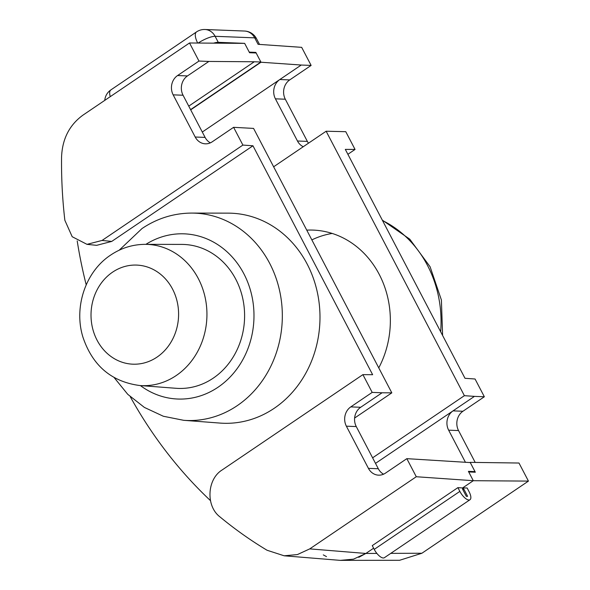 <?xml version="1.0" encoding="UTF-8"?>
<svg xmlns="http://www.w3.org/2000/svg" width="590" height="590" viewBox="0 0 590 590"><rect width="100%" height="100%" fill="white"/><g stroke="black" fill="none" stroke-linecap="round" stroke-linejoin="round"><path stroke-width="0.89" d="M462.56 489.132L462.56 487.952L457.899 487.628L459.861 491.389A9.846 3.879 55.9 0 0 470.001 499.723A9.846 3.879 55.9 0 0 469.102 491.75L467.132 487.989L462.626 487.952L463.88 489.184L467.582 496.264A5.627 2.213 -124.1 0 1 466.262 496.212L462.56 489.132M470.001 499.723L384.37 557.705A9.846 3.879 55.9 0 1 374.23 549.379L372.261 545.617L457.899 487.628M462.929 489.833L463.88 489.184M378.765 367.88A91.413 80.712 -87.8 0 0 315.834 230.248A91.413 80.712 -87.8 0 0 306.756 230.137M332.207 233.448A90.181 79.628 -87.8 0 0 311.852 239.894M475.179 462.398L458.533 430.553A14.064 12.42 -87.8 0 1 462.936 411.26L484.346 396.76L475.061 379.001L465.001 378.301L345.32 149.381L355.055 149.447L345.769 131.688L326.145 131.231L273.635 166.786M323.298 554.895L326.484 556.606M340.224 560.367L399.577 560.294L421.894 553.25L528.441 481.101L518.986 463.025L470.171 462.361L475.319 472.214L468.718 471.956L473.298 480.702L528.441 481.101M358.772 557.329L365.859 553.457L373.618 548.206L365.859 553.457L353.521 559.15L340.275 560.375L284.159 555.795L297.412 554.571L309.743 548.884L365.859 553.457L376.885 553.42M475.002 471.609L470.282 462.575L406.834 458.659L416.282 476.735L473.298 480.702L462.567 487.967L473.298 480.702L468.408 471.351L475.002 471.609L474.176 472.17M347.894 154.3L355.055 149.447M375.513 463.371L453.039 410.869A14.064 12.42 -87.8 0 0 448.636 430.169L465.481 462.39M484.346 396.76L474.449 396.377L453.039 410.869L462.936 411.26M474.449 396.377L464.389 395.676L372.607 457.825M308.481 143.193A14.064 12.42 -87.8 0 1 307.361 141.386L285.309 99.216A14.064 12.42 -87.8 0 1 289.719 79.916L311.122 65.416L301.674 47.348L258.081 44.309L254.696 37.849A14.064 3.599 152.4 0 1 256.458 38.579A14.064 14.064 0 0 0 244.54 31.041L204.959 29.5A14.064 12.42 92.2 0 1 215.114 36.307L218.263 42.325A14.064 3.599 152.4 0 0 213.595 43.151M244.629 43.372L189.523 42.982L198.97 61.05L177.56 75.55A14.064 12.42 -87.8 0 0 173.158 94.85L183.055 95.233L205.099 137.404A14.064 12.42 -87.8 0 0 210.35 142.846M218.263 42.325L244.651 43.358L249.238 52.127L255.839 52.385L260.987 62.23L190.688 109.836M255.013 52.938L255.839 52.385M464.389 395.676L326.145 131.231M311.122 65.416L301.232 65.033L279.822 79.532A14.064 12.42 -87.8 0 0 275.412 98.832L297.463 141.003A14.064 12.42 -87.8 0 0 303.267 146.726M301.232 65.033L260.987 62.23M289.719 79.916L279.822 79.532L202.289 132.035M228.205 213.145A105.109 92.807 92.2 0 1 316.86 290.199A105.109 92.807 92.2 0 1 274.239 408.28A105.109 92.807 92.2 0 1 220.033 423.082L183.667 420.309A103.752 91.605 92.2 0 0 237.173 405.699A103.752 91.605 92.2 0 0 279.247 289.137A103.752 91.605 92.2 0 0 191.735 213.079L228.205 213.145M139.727 385.521L176.093 388.294A72.039 63.602 -87.8 0 0 213.248 378.146A72.039 63.602 -87.8 0 0 242.46 297.22A72.039 63.602 -87.8 0 0 181.698 244.407L145.228 244.349C132.735 244.415 121.216 247.992 110.662 255.072C85.403 271.651 73.676 307.228 82.895 337.03C92.453 365.571 111.392 381.737 139.727 385.521A70.682 62.407 -87.8 0 0 176.181 375.565A70.682 62.407 -87.8 0 0 204.841 296.165A70.682 62.407 -87.8 0 0 145.228 244.349M354.62 418.037L391.819 392.851L382.084 392.778L360.674 407.277A14.064 12.42 -87.8 0 0 356.272 426.57L378.315 468.74A14.064 12.42 -87.8 0 0 383.574 474.19M173.158 94.85L195.202 137.02A14.064 12.42 -87.8 0 0 205.357 143.82A14.064 12.42 -87.8 0 0 212.208 141.821L233.611 127.322L253.567 128.406L391.819 392.851M190.577 109.622L260.876 62.024L256.149 52.982L249.555 52.731L244.666 43.372M189.523 42.982L82.976 115.124C69.399 124.992 62.26 139.004 61.559 157.154A442.994 391.141 -87.8 0 0 64.856 220.277L72.194 236.723L87.003 244.349L102.077 240.44L242.896 145.081L252.963 145.782L111.716 241.428L96.642 245.337L87.003 244.349M252.963 145.782L372.637 374.702L362.902 374.635L222.083 469.994C206.994 479.287 205.711 506.08 219.9 516.84A442.994 391.141 -87.8 0 0 267.071 550.256L284.159 555.795M416.282 476.735L309.743 548.884M210.468 500.622A443.363 391.465 92.2 0 1 130.272 396.723M86.206 284.822A443.363 391.465 92.2 0 1 77.202 240.919M362.902 374.635L372.187 392.394L350.785 406.894A14.064 12.42 -87.8 0 0 346.374 426.187L356.272 426.57M346.374 426.187L368.425 468.357A14.064 12.42 -87.8 0 0 378.581 475.164A14.064 12.42 -87.8 0 0 385.425 473.158L406.834 458.659M188.756 106.134L254.275 61.766L208.867 61.441L187.458 75.933A14.064 12.42 -87.8 0 0 183.055 95.233M260.876 62.024L254.275 61.766M208.867 61.441L198.97 61.05M372.187 392.394L382.084 392.778M233.611 127.322L242.896 145.081M374.23 549.379L459.861 491.389M440.656 331.735A111.274 98.25 -87.8 0 0 382.526 220.549M390.779 553.368L421.894 553.25M204.959 29.5A14.064 14.064 0 0 0 196.522 31.912L110.891 89.894A14.064 5.539 55.9 0 0 110.264 96.649M244.54 31.041A14.064 12.42 92.2 0 1 254.696 37.849L215.114 36.307A14.064 3.599 -27.6 0 0 198.196 43.041M196.522 31.912A14.064 5.539 55.9 0 0 197.68 43.041M458.533 430.553L448.636 430.169M285.309 99.216L275.412 98.832M307.361 141.386L297.463 141.003M140.398 385.572A82.659 72.983 -87.8 0 0 218.005 387.254A82.659 72.983 -87.8 0 0 244.459 274.918A82.659 72.983 -87.8 0 0 145.9 244.349M157.014 357.12A49.59 43.785 -87.8 0 0 172.546 289.078A49.59 43.785 -87.8 0 0 112.594 272.152A49.59 43.785 -87.8 0 0 97.062 340.194A49.59 43.785 -87.8 0 0 157.014 357.12M102.077 240.44L111.716 241.428M350.785 406.894L360.674 407.277M368.425 468.357L378.315 468.74M177.56 75.55L187.458 75.933M195.202 137.02L205.099 137.404M442.603 335.459L441.394 299.986L430.11 266.776L409.777 239.179L382.298 220.107M110.891 89.894A14.064 14.064 0 0 0 104.762 100.374M256.458 38.579L259.504 44.412M191.735 213.079C173.821 213.174 157.25 218.33 142.028 228.537L119.165 250.219M114.202 377.644L127.772 394.341L144.403 407.432L163.341 416.252L183.667 420.309"/></g></svg>
